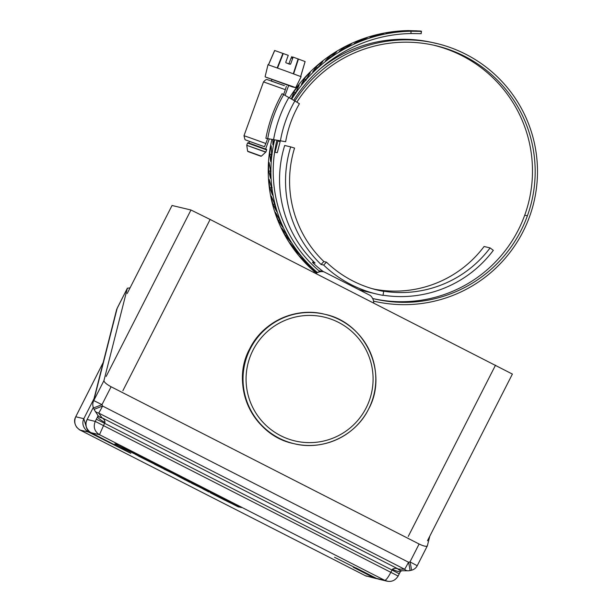 <?xml version="1.0" encoding="UTF-8"?>
<svg xmlns="http://www.w3.org/2000/svg" width="612" height="612" viewBox="0 0 612 612"><rect width="100%" height="100%" fill="white"/><g stroke="black" fill="none" stroke-linecap="round" stroke-linejoin="round"><path stroke-width="0.92" d="M315.983 273.51A9.853 9.838 -76.6 0 1 324.054 271.873L370.298 295.481A9.853 9.838 103.4 0 1 373.71 302.978M318.959 270.825A9.853 9.838 -76.6 0 1 320.726 271.078L324.054 271.873M313.428 272.202A9.853 9.838 -76.6 0 1 314.461 271.667M315.754 273.388A9.853 9.838 -76.6 0 1 320.099 271.636L322.493 271.583L319.9 270.963L321.048 271.544M314.782 271.728A9.853 9.838 103.4 0 0 313.658 272.317M172.041 205.487L127.189 293.5L172.041 205.487L190.967 210L210.13 219.463L512.389 374.077L427.444 540.786M429.831 536.112L427.337 545.881L417.231 565.725A8.675 8.675 0 0 1 411.402 570.246A8.675 0.459 -102.6 0 0 410.002 561.9L419.113 544.014L111.093 386.761L101.982 404.647L93.514 407.959L94.118 409.336A8.675 8.675 0 0 0 94.829 410.69L98.058 415.602A8.675 6.227 147.7 0 1 97.943 415.41M232.315 503.852L238.259 506.889L241.388 507.348L117.978 444.343L114.849 443.884L121.826 447.448M375.936 578.524L377.29 578.753L375.34 578.363L375.569 577.927M103.191 362.511L75.75 416.764A8.675 0.574 -153.2 0 0 75.72 416.787L75.528 417.231C73.708 422.693 75.238 426.977 80.126 430.083L365.425 575.739L375.898 578.516M387.87 581.331L384.764 580.344C386.05 580.199 388.092 577.491 390.907 572.22L392.017 570.032L104.568 423.282L99.473 434.696C94.5 431.437 93.093 427.008 95.243 421.408L87.149 419.48L93.299 407.408L87.149 419.48C84.816 423.787 85.657 427.887 89.658 431.789L89.65 431.781M89.008 431.253L88.449 432.064L80.126 430.083L365.418 575.731L373.741 577.72L353.277 567.27L355.939 567.905L376.411 578.355L384.764 580.344L99.473 434.696L91.119 432.699L130.823 453.331L88.449 432.064A9.891 9.869 -76.6 0 1 86.996 431.154C82.918 427.237 81.855 423.083 83.813 418.684L86.177 426.564M130.035 287.847L127.365 288.237L103.941 380.633C104.094 382.202 106.48 384.244 111.093 386.761M376.403 578.355L378.002 578.998A9.891 9.869 103.4 0 1 376.411 578.355L334.557 557.287M127.365 288.237L117.152 308.387A8.675 8.392 -165.8 0 0 116.456 310.192L93.07 402.398A8.675 8.392 14.2 0 1 93.766 400.592L103.941 380.633M116.877 308.953A8.675 5.233 -155.5 0 1 116.976 308.716A8.675 5.233 -155.5 0 1 117.152 308.387L93.766 400.592L101.982 404.647L102.587 406.047A8.675 0.497 117 0 1 98.677 413.054A8.675 6.518 146.7 0 1 94.829 410.69M411.402 570.246L409.918 570.583A8.675 8.675 0 0 1 407.929 570.789A8.675 5.906 -89.4 0 1 404.608 569.244A8.675 0.497 -63 0 0 408.518 562.237L410.002 561.9L417.231 565.725M400.554 571.302A8.675 1.836 -152.2 0 1 400.516 571.409A8.675 1.836 -152.2 0 1 392.437 569.221C394.128 568.15 395.995 568.074 398.037 569.015L404.608 569.244L98.677 413.054L102.097 417.919C103.979 418.991 104.943 420.505 104.989 422.471A8.675 1.836 -152.2 0 1 97.675 416.673L98.035 415.54M407.929 570.789L401.893 570.728A8.675 5.906 -89.4 0 1 398.573 569.183L101.661 417.598A8.675 6.518 146.7 0 1 97.821 415.227M102.097 417.919A8.675 6.227 147.7 0 1 98.058 415.602M419.113 544.014C423.802 546.248 426.556 546.83 427.383 545.766M401.656 570.721A8.675 5.585 -90.6 0 1 401.418 570.728L401.418 570.728A8.675 5.585 -90.6 0 1 398.037 569.015M401.893 570.728L400.516 571.409L399.246 573.857L392.017 570.032L392.437 569.221M127.411 288.122L117.573 307.423A8.675 5.233 -155.5 0 0 117.412 307.76A8.675 8.675 0 0 1 117.573 307.423L117.58 307.438M103.206 362.449L75.72 416.787A8.675 0.574 -153.2 0 0 75.72 416.826M75.528 417.231A8.675 0.551 -156.2 0 0 75.505 417.254C73.975 420.23 74.373 423.558 76.707 427.245C81.664 431.934 79.491 429.295 80.103 430.068M86.996 431.154L87.937 430.114M241.258 507.6L117.978 444.343M117.848 444.595L114.849 443.884M135.321 454.334L138.289 455.848M153.444 463.582L163.955 468.953M177.449 475.845L178.979 476.626M190.416 482.463L191.64 483.082M204.791 489.837L204.76 489.891C200.759 487.726 201.195 487.833 206.06 490.197L193.384 483.35L191.571 483.212L201.983 488.315M178.559 476.105L165.699 469.22L164.024 468.823L177.656 475.891C175.667 474.813 175.912 474.866 178.375 476.067L163.894 469.075M138.228 455.971L140.033 456.116L153.031 462.748L153.436 463.605L138.228 455.971L139.903 456.376L153.436 463.605M121.765 447.571L123.578 447.709L136.56 454.341L135.833 454.456L137.57 455.343L121.765 447.571L136.43 454.601M136.491 454.471L137.57 455.343M163.825 468.585L154.752 463.628L154.132 463.774L163.825 468.585L154.132 463.774M154.255 463.536L153.543 463.628L163.228 468.448L153.543 463.628M184.939 479.502L179.339 476.411L191.655 482.47L189.842 482.325L178.964 476.664L181.022 477.628L178.138 475.723M206.343 490.059L219.501 496.653C234.274 504.273 236.882 505.757 227.327 501.106M162.639 468.302L154.668 464.37M177.725 475.753L177.656 475.891C175.667 474.813 175.912 474.866 178.375 476.067M184.809 479.754L179.209 476.672L191.525 482.73M206.244 490.243L191.571 483.212M208.814 491.994C198.036 486.356 205.663 489.898 219.371 496.913C234.144 504.533 236.752 506.017 227.197 501.366L203.742 488.889M233.317 503.959L227.197 501.366M218.423 496.684L210.214 492.721L224.956 500.249L218.446 496.646M274.589 152.235L277.297 152.671L280.143 141.579L277.902 141.043A131.817 131.588 -76.6 0 1 278.047 140.431M296.866 102.143A129.507 129.277 -76.6 0 1 527.391 215.822A131.243 131.014 -76.6 0 1 372.662 298.511A131.243 131.014 103.4 0 0 524.721 215.187A129.507 129.277 103.4 0 0 434.566 45.433M280.418 140.844A120.212 119.998 -76.6 0 1 294.869 100.972L299.421 103.719C292.582 115.569 287.992 128.237 285.651 141.724L265.891 138.312L266.319 136.116C269.234 121.842 274.122 108.355 280.992 95.648L282.071 93.69L294.869 100.972A131.817 131.588 -76.6 0 1 529.564 216.61A133.554 133.324 -76.6 0 1 373.534 301.104M291.633 98.119L293.936 92.022C294.395 90.714 299.421 84.272 299.092 85.267L296.438 91.119L291.61 98.104M295.833 93.345L293.936 92.022M312.701 71.941L316.251 66.892C316.97 65.798 323.365 60.672 322.845 61.498L319.028 66.234L312.701 71.933M317.245 68.009L316.251 66.892M301.402 84.41L304.355 78.795C304.952 77.586 310.697 71.765 310.276 72.683L307.002 78.007L301.395 84.402M306.084 80.333L304.355 78.795M359.443 41.578L359.06 40.599L367.131 37.776L354.203 43.605L359.06 40.599M391.634 32.75L391.542 32.076L400.049 31.189L386.233 33.538L391.542 32.076M375.271 36.223L375.049 35.381L383.395 33.515L369.923 37.63L375.049 35.381M325.393 60.879L329.455 56.457L336.646 51.867L332.347 55.944L325.385 60.879M330.243 57.582L329.455 56.457M344.372 48.731L343.791 47.652L351.472 43.919L346.782 47.3L339.285 51.393L343.791 47.652M408.311 31.212L408.296 30.738L416.864 30.845L402.91 31.396L408.296 30.738M421.178 33.545L421.461 31.243L420.605 31.036L408.303 30.6A143.216 142.963 103.4 0 0 289.476 97.844M293.722 100.307A140.898 140.653 -76.6 0 1 411.004 33.545L421.171 33.668L421.308 31.357L419.725 31.227L421.461 31.243M411.004 33.545L410.966 31.235L421.308 31.357M291.725 99.152A143.216 142.963 -76.6 0 1 410.966 31.235M316.32 273.013L311.508 268.614L316.955 272.646M290.593 241.847L285.575 235.62C284.488 234.304 280.969 227.067 281.841 228.138L286.416 234.618L290.585 241.901M286.676 235L285.575 235.62M282.599 227.044L278.345 220.412C277.42 219.012 274.842 211.377 275.584 212.509L279.363 219.326L282.583 227.09M279.653 219.884L278.345 220.412M311.822 267.865L305.457 262.693L299.972 256.428L311.837 267.918M306.122 262.066L305.457 262.693M300.385 255.525L294.663 249.788L290.012 242.857L300.393 255.579M295.542 249.138L294.663 249.788M270.504 178.291L268.767 171.069C268.377 169.539 268.821 161.446 269.142 162.654L270.374 169.876L270.466 178.314M271.078 171.062L268.767 171.069M272.906 144.769L272.86 139.536M274.283 139.781L272.853 144.753M270.649 161.453L269.785 154.255C269.578 152.725 271.04 144.738 271.223 145.939L271.583 153.077L270.611 161.469M272.08 154.538L269.785 154.255M276.525 211.347L273.082 204.416C272.325 202.947 270.741 195.037 271.346 196.207L274.291 203.268L276.502 211.385M274.566 204.025L273.082 204.416M272.47 195.014L269.877 187.884C269.295 186.369 268.722 178.306 269.188 179.5L271.277 186.698L272.439 195.044M272.164 187.586L269.877 187.884M271.927 139.375A133.554 133.324 103.4 0 0 314.622 271.805M319.938 271.659A131.243 131.014 -76.6 0 1 276.915 140.24M317.322 272.47A133.554 133.324 -76.6 0 1 274.635 139.842M436.433 43.49L433.77 42.855A131.817 131.588 103.4 0 0 320.42 68.674M275.017 152.334L277.902 141.043M286.339 86.369L285.36 89.681L263.504 81.893C267.161 77.831 267.475 80.18 268.683 80.05L284.396 85.665M264.46 146.719L245.611 139.964L244.938 139.49L243.997 135.719L249.918 137.761L265.845 143.506L264.46 146.719L249.467 141.41M265.845 143.506L267.62 138.61M283.593 94.546L285.36 89.681M283.693 94.592C275.775 108.293 270.45 122.966 267.727 138.633M268.423 64.826L274.627 50.49L288.252 55.332L285.758 62.271L286.018 62.822L290.088 64.298L290.639 64.038L290.088 64.298M265.141 76.538L268.002 64.704L285.093 70.77L301.112 76.707L295.718 87.623L265.218 76.913L292.651 86.988L295.718 87.623M260.345 156.045L248.449 151.73L260.345 156.045M271.368 80.983L271.942 79.415L288.657 85.473L285.085 95.334M288.413 63.9L290.639 64.038L293.133 57.107L305.082 61.544L300.66 76.508M288.971 63.64L291.113 57.949A0.436 0.436 -76.6 0 1 291.618 57.673L292.773 57.949M293.026 57.26L291.557 56.725M293.133 57.107L292.643 58.316L291.113 57.949M372.165 288.657A111.614 111.422 103.4 0 0 372.547 288.726L375.133 289.346A111.614 111.422 103.4 0 0 484.1 246.491L490.097 247.921A111.614 111.422 -76.6 0 1 381.131 290.776L383.709 291.388L382.99 295.374A115.66 115.461 -76.6 0 1 323.656 265.08L321.07 264.468A115.66 115.461 -76.6 0 1 290.685 146.888L284.687 145.465A115.66 115.461 103.4 0 0 315.073 263.038L312.495 262.418A115.66 115.461 103.4 0 0 323.503 271.743M383.709 291.388A111.614 111.422 -76.6 0 1 326.456 262.158L323.656 265.08M326.456 262.158L323.87 261.546L321.07 264.468M323.87 261.546A111.614 111.422 -76.6 0 1 294.548 148.081L290.685 146.888M313.436 261.431L312.495 262.418M358.578 289.499A115.66 115.461 103.4 0 0 365.609 291.411L376.77 294.074M490.097 247.921L493.326 250.346A115.66 115.461 -76.6 0 1 383.02 295.198M106.159 376.426L190.967 210M122.867 390.731L210.13 219.463M408.258 536.433L495.521 365.165M409.918 570.583A8.675 0.459 -102.6 0 0 408.885 563.943A8.675 0.459 -102.6 0 0 408.518 562.237L102.587 406.047L94.133 409.367M375.34 578.363A9.891 9.869 -76.6 0 1 373.741 577.72L374.123 577.192M94.026 398.649L83.813 418.684L75.75 416.764L75.505 417.254M398.121 576.045L95.243 421.408L96.359 419.22A12.722 0.734 117 0 1 97.675 416.673L97.981 415.479M89.658 431.789A9.891 9.869 103.4 0 0 91.119 432.699L89.658 431.789C86.866 430.121 85.672 426.954 86.093 422.288L86.965 419.809M104.989 422.471L104.568 423.282L96.359 419.22M399.231 573.857L398.137 576.045C395.344 580.497 391.512 582.173 386.646 581.071M108.921 442.514L109.303 441.986M324.337 314.17L324.834 314.293C365.463 322.478 388.681 372.884 368.554 409.176A66.509 66.387 -76.6 0 1 293.99 443.677A66.509 66.387 -76.6 0 1 250.277 348.794A66.509 66.387 -76.6 0 1 324.834 314.293A66.509 66.387 -76.6 0 1 368.546 409.168C355.45 436.027 322.884 451.098 293.99 443.677L293.485 443.555A66.509 66.387 -76.6 0 1 249.78 348.672A66.509 66.387 -76.6 0 1 324.337 314.17C295.435 306.75 262.877 321.813 249.773 348.672C229.645 384.963 252.863 435.369 293.485 443.555M366.144 407.898A63.617 63.503 -76.6 0 1 280.701 435.698A63.617 63.503 -76.6 0 1 253.016 350.14A63.617 63.503 -76.6 0 1 338.459 322.348A63.617 63.503 -76.6 0 1 366.144 407.898M527.391 215.822L524.721 215.187M271.192 81.067L284.396 85.657M288.872 97.499A127.151 126.929 103.4 0 0 273.587 139.666M274.696 50.513L268.492 64.849M265.738 152.197L246.766 145.319L265.876 152.028L266.633 149.925L247.554 143.009L248.074 142.734L263.359 148.226C268.484 150.277 265.845 148.869 266.633 149.925L266.618 149.925M247.608 151.187L261.355 156.167L265.876 152.028M247.891 151.524L260.911 156.251L247.891 151.524M248.12 142.749L266.358 149.366M298.449 59.035L293.622 73.884M277.19 67.917L282.905 53.389M293.286 73.761L298.113 58.913M283.272 53.527L277.55 68.047M130.364 453.002L91.111 432.699M386.975 581.163L378.606 579.159M93.07 402.398A8.675 8.675 0 0 0 93.514 407.959M366.473 576.198L365.425 575.739M116.456 310.192A8.675 8.675 0 0 1 116.976 308.716L117.412 307.76M243.997 135.719L263.504 81.893M246.766 145.319L247.6 151.179L261.362 156.167M247.554 143.009L246.789 145.105M248.893 143.001L249.474 141.387M265.608 149.06L269.288 138.916M305.128 61.56L300.699 76.531"/></g></svg>
